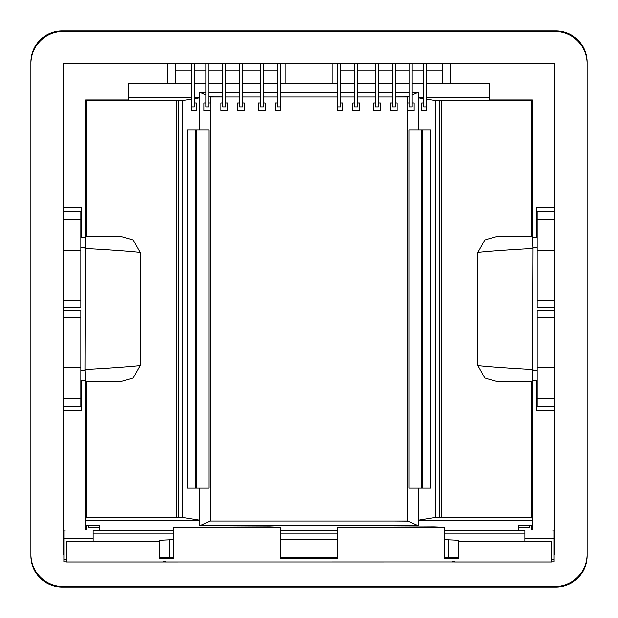 <?xml version="1.0" encoding="UTF-8"?>
<svg xmlns="http://www.w3.org/2000/svg" width="618" height="618" viewBox="0 0 618 618"><rect width="100%" height="100%" fill="white"/><g stroke="black" fill="none" stroke-linecap="round" stroke-linejoin="round"><path stroke-width="0.93" d="M418.046 488.158L430.661 488.158L422.411 488.158L422.411 129.842L430.661 129.842L409 129.842L409 488.158L418.046 488.158L418.046 525.686L407.725 521.036L407.725 110.769M421.654 129.842L421.654 488.158M412.044 95.017L418.046 92.314L418.046 129.842M407.725 102.959L407.725 96.964L409.116 96.338M430.661 488.158L430.661 129.842M531.967 99.938L531.333 100.572L435.543 100.572L435.543 517.428L418.046 520.248L532.453 520.248M435.543 100.572L426.683 99.143M423.755 98.671L418.046 97.752L423.755 97.752M85.547 525.725L99.398 525.725L99.398 529.958M518.602 529.958L518.602 525.725L532.453 525.725M85.547 520.248L199.954 520.248L199.954 525.686L418.046 525.686M128.088 97.752L191.317 97.752M194.245 97.752L199.954 97.752L199.954 129.842L209 129.842L209 488.158L199.954 488.158L199.954 520.248L182.457 517.428L182.457 100.572L86.667 100.572L86.667 236.794L85.547 236.818M205.956 95.017L199.954 92.314L199.954 97.752L194.245 98.671M199.954 92.314L205.956 92.314M208.884 92.314L222.743 92.314M225.67 92.314L239.521 92.314M242.449 92.314L260.402 92.314M263.33 92.314L277.188 92.314M280.116 92.314L337.884 92.314M340.812 92.314L354.67 92.314M357.598 92.314L375.551 92.314M378.479 92.314L392.33 92.314M395.257 92.314L409.116 92.314M412.044 92.314L418.046 92.314M426.683 97.752L489.912 97.752M225.67 96.964L239.521 96.964M242.449 96.964L260.402 96.964M263.33 96.964L277.188 96.964M280.116 96.964L337.884 96.964M340.812 96.964L354.67 96.964M357.598 96.964L375.551 96.964M378.479 96.964L392.33 96.964M407.919 96.871L395.257 96.902M210.274 102.959L210.274 96.964L208.884 96.338M210.081 96.871L222.743 96.902M395.257 96.964L407.725 96.964M210.274 96.964L222.743 96.964M210.274 521.036L223.762 521.036L210.274 521.036L210.274 110.769M223.762 521.036L407.725 521.036M210.081 521.129L199.954 525.686M394.238 521.036L407.919 521.129M435.543 517.428L441.406 517.675L441.406 100.325M439.352 100.572L439.352 517.428M532.453 518.548L531.333 517.428L441.406 517.675M178.648 100.572L178.648 517.575L176.593 517.675L176.593 100.325M85.547 518.548L86.667 517.428L176.593 517.675M178.648 517.428L182.457 517.428M86.033 99.938L86.667 100.572M85.338 237.768L84.967 369.502C108.822 368.22 127.231 366.922 140.201 365.593L133.264 378L122.078 381.206L86.667 381.206L86.667 517.428M86.667 381.206L85.547 381.182M84.967 369.502L85.338 380.232M182.457 100.572L191.317 99.143M531.333 100.572L531.333 236.794L495.922 236.794L484.736 240L477.799 252.407C490.769 251.078 509.178 249.78 533.033 248.498L532.662 237.768M532.453 236.818L531.333 236.794M533.033 248.498L532.662 380.232M532.453 381.182L531.333 381.206L531.333 517.428M477.799 252.407L477.799 365.593L484.736 378L495.922 381.206L531.333 381.206M187.339 488.158L195.589 488.158L195.589 129.842L187.339 129.842L187.339 488.158L199.954 488.158M187.339 129.842L199.954 129.842M196.346 129.842L196.346 488.158M140.201 365.593L140.201 252.407L133.264 240L122.078 236.794L86.667 236.794M84.967 248.498C108.822 249.78 127.231 251.078 140.201 252.407M477.799 365.593C490.769 366.922 509.178 368.22 533.033 369.502M518.602 527.092L529.332 527.092L529.332 525.725M99.398 527.092L88.668 527.092L88.668 525.725M444.342 539.661L458.293 540.302L458.293 558.811L444.342 558.811L444.342 527.239L433.998 526.814L337.783 527.239L337.783 558.811L280.217 558.811L280.217 527.239L269.873 526.814L173.658 527.239L280.217 527.587M454.547 562.001L165.361 562.025L165.361 561.244L163.453 561.244L163.453 562.025L66.613 562.025L66.613 541.244L159.707 541.244L159.707 558.811L173.658 558.811L173.658 527.587M337.783 527.587L444.342 527.587M452.639 562.025L452.639 561.244L454.547 561.244L454.547 562.025L551.387 562.025L551.387 541.213L524.844 541.213L524.844 538.479L554.122 538.479L554.122 561.886L551.387 561.886L554.122 561.886M63.098 538.695L63.878 538.695M554.902 538.695L554.122 538.695M66.613 541.244L93.156 541.213L93.156 538.479L63.878 538.479L63.878 561.886L66.613 561.886L63.878 561.886M63.098 532.847L63.878 532.847M63.878 532.708L63.098 532.708M63.878 538.479L63.878 530.198L66.613 529.958L173.658 529.958M554.122 538.479L554.122 530.198L551.387 529.958L444.342 529.958M554.902 532.708L554.122 532.708M554.902 532.847L554.122 532.847M159.707 541.244L159.707 540.302L173.658 539.661M280.217 539.661L337.783 539.661M458.293 541.244L551.387 541.244M93.156 533.187L173.658 533.187M280.217 533.187L337.783 533.187M444.342 533.187L524.844 533.187M165.361 562.025L163.453 562.001M458.293 557.861L444.342 557.227M159.707 557.861L173.658 557.227M280.217 557.227L337.783 557.227M173.658 530.46L93.156 530.46L93.156 538.479M280.217 530.46L337.783 530.46M444.342 530.46L524.844 530.46L524.844 538.479M280.217 529.958L337.783 529.958M448.544 539.661L448.544 557.227M169.456 539.661L169.456 557.227M531.774 529.958L531.774 525.725M62.124 587.1A31.224 31.224 0 0 1 30.9 555.876L30.9 62.124A31.224 31.224 0 0 1 62.124 30.9L555.876 30.9A31.224 31.224 0 0 1 587.1 62.124L587.1 555.876A31.224 31.224 0 0 1 555.876 587.1L62.124 587.1M86.226 525.725L86.226 529.958M63.098 31.433A32.198 32.198 0 0 0 30.9 63.639L30.9 554.361A32.198 32.198 0 0 0 63.098 586.567L554.902 586.567A32.198 32.198 0 0 0 587.1 554.361L587.1 63.639A32.198 32.198 0 0 0 554.902 31.433L63.098 31.433M63.878 554.361L63.098 554.361L63.098 63.639L554.902 63.639L554.902 554.361L554.122 554.361M85.547 529.958L85.547 380.232L81.646 380.232L81.646 410.483L63.098 410.483M554.902 410.483L536.354 410.483L536.354 380.232L532.453 380.232L532.453 529.958M167.416 63.639L167.416 83.639L128.088 83.639L128.088 99.938L85.547 99.938L85.547 237.768L81.646 237.768L81.646 207.517L63.098 207.517M81.646 233.38L80.858 233.38M81.646 237.768L80.858 237.768M81.646 380.232L80.858 380.232M81.646 384.62L80.858 384.62M536.354 384.62L537.142 384.62M537.142 380.232L536.354 380.232M537.142 237.768L536.354 237.768L536.354 207.517L554.902 207.517M450.584 63.639L450.584 83.639L489.912 83.639L489.912 99.938L532.453 99.938L532.453 237.768L536.354 237.768M536.354 233.38L537.142 233.38M175.218 63.639L175.218 83.639L167.416 83.639M442.782 63.639L442.782 83.639L426.683 83.639M450.584 83.639L442.782 83.639M340.812 63.639L340.812 106.868L337.884 106.868L337.884 63.639M340.812 102.959L342.766 102.959L342.766 110.769L337.884 110.769L337.884 106.868M337.884 83.639L280.116 83.639M333.002 63.639L333.002 83.639M284.998 63.639L284.998 83.639M277.188 102.959L275.234 102.959L275.234 110.769L280.116 110.769L280.116 63.639M277.188 63.639L277.188 106.868L280.116 106.868M191.317 63.639L191.317 110.769L196.2 110.769L196.2 102.959L194.245 102.959M194.245 63.639L194.245 106.868L191.317 106.868M208.884 63.639L208.884 106.868L205.956 106.868L205.956 63.639M426.683 63.639L426.683 110.769L421.8 110.769L421.8 102.959L423.755 102.959M423.755 63.639L423.755 106.868L426.683 106.868M375.551 63.639L375.551 106.868L378.479 106.868L378.479 63.639M395.257 63.639L395.257 106.868L392.33 106.868L392.33 63.639M412.044 63.639L412.044 106.868L409.116 106.868L409.116 63.639M354.67 63.639L354.67 106.868L357.598 106.868L357.598 63.639M222.743 63.639L222.743 106.868L225.67 106.868L225.67 63.639M242.449 63.639L242.449 106.868L239.521 106.868L239.521 63.639M263.33 63.639L263.33 106.868L260.402 106.868L260.402 63.639M63.098 406.582L80.858 406.582L80.858 310.954L63.098 310.954M554.902 406.582L537.142 406.582L537.142 310.954L554.902 310.954M554.902 300.217L537.142 300.217L537.142 307.046L554.902 307.046M537.142 300.217L537.142 211.418L554.902 211.418M63.098 307.046L80.858 307.046L80.858 211.418L63.098 211.418M277.188 83.639L263.33 83.639M260.402 83.639L242.449 83.639M239.521 83.639L225.67 83.639M222.743 83.639L208.884 83.639M205.956 83.639L194.245 83.639M191.317 83.639L175.218 83.639M423.755 83.639L412.044 83.639M409.116 83.639L395.257 83.639M392.33 83.639L378.479 83.639M375.551 83.639L357.598 83.639M354.67 83.639L340.812 83.639M191.317 70.954L175.218 70.954M205.956 70.954L194.245 70.954M222.743 70.954L208.884 70.954M239.521 70.954L225.67 70.954M260.402 70.954L242.449 70.954M277.188 70.954L263.33 70.954M442.782 70.954L426.683 70.954M354.67 70.954L340.812 70.954M375.551 70.954L357.598 70.954M392.33 70.954L378.479 70.954M409.116 70.954L395.257 70.954M423.755 70.954L412.044 70.954M208.884 102.959L210.838 102.959L210.838 110.769L204.002 110.769L204.002 102.959L205.956 102.959M378.479 102.959L380.425 102.959L380.425 110.769L373.596 110.769L373.596 102.959L375.551 102.959M395.257 102.959L397.212 102.959L397.212 110.769L390.383 110.769L390.383 102.959L392.33 102.959M409.116 102.959L407.162 102.959L407.162 110.769L413.998 110.769L413.998 102.959L412.044 102.959M354.67 102.959L352.716 102.959L352.716 110.769L359.545 110.769L359.545 102.959L357.598 102.959M225.67 102.959L227.617 102.959L227.617 110.769L220.788 110.769L220.788 102.959L222.743 102.959M242.449 102.959L244.404 102.959L244.404 110.769L237.575 110.769L237.575 102.959L239.521 102.959M263.33 102.959L265.284 102.959L265.284 110.769L258.455 110.769L258.455 102.959L260.402 102.959M80.858 367.154L63.098 367.154M80.858 317.783L63.098 317.783M554.902 367.154L537.142 367.154M554.902 317.783L537.142 317.783M554.902 250.846L537.142 250.846M80.858 300.217L63.098 300.217M80.858 250.846L63.098 250.846M63.878 559.383L66.613 559.383M551.387 559.383L554.122 559.383M80.858 247.524L84.975 247.524M80.858 370.476L84.975 370.476M533.025 370.476L537.142 370.476M533.025 247.524L537.142 247.524M80.858 398.386L63.098 398.386M554.902 398.386L537.142 398.386M554.902 219.614L537.142 219.614M80.858 219.614L63.098 219.614"/></g></svg>
